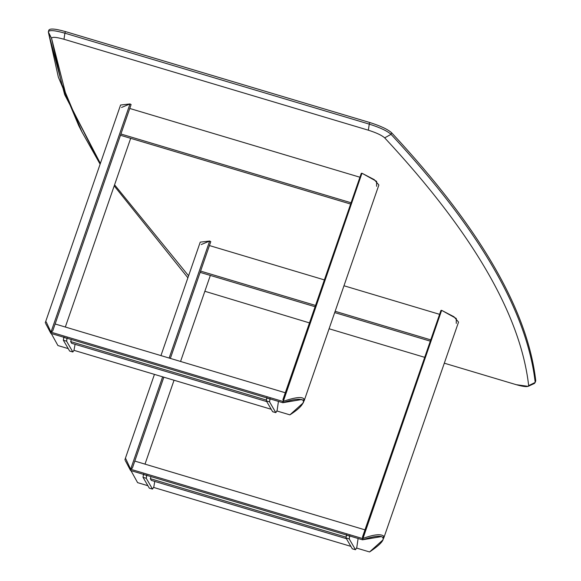 <?xml version="1.0" encoding="UTF-8"?>
<svg xmlns="http://www.w3.org/2000/svg" width="581" height="581" viewBox="0 0 581 581"><rect width="100%" height="100%" fill="white"/><g stroke="black" fill="none" stroke-linecap="round" stroke-linejoin="round"><path stroke-width="0.87" d="M188.578 275.801L114.573 184.816M100.353 163.406L64.651 94.601L48.325 31.933L48.913 29.965M528.158 386.35L534.542 383.402L535.762 380.831L535.21 382.429L528.666 385.617L528.158 386.35L516.24 384.687L444.312 363.19L516.24 384.687C524.047 386.873 528.187 387.178 528.666 385.617C520.591 314.96 472.6 232.371 384.68 137.857C381.804 135.293 376.365 132.737 368.354 130.195L63.975 39.254C56.168 37.068 52.029 36.756 51.549 38.317L48.325 31.933C48.957 29.849 54.483 30.263 64.89 33.182L65.442 31.585C55.035 28.672 49.508 28.258 48.877 30.335C49.508 28.258 55.035 28.672 65.442 31.585L64.89 33.182L369.262 124.123L369.814 122.526L65.442 31.585L369.814 122.526C380.497 125.917 387.759 129.323 391.594 132.737L391.035 134.334C479.071 228.979 527.127 311.677 535.21 382.429L535.762 380.831C527.679 310.08 479.623 227.382 391.594 132.737C479.623 227.382 527.679 310.08 535.762 380.831L535.522 381.521M48.325 31.933L51.549 38.317L66.873 98.385L100.099 164.14L81.892 131.829L61.55 83.403L51.549 38.317C52.029 36.756 56.168 37.068 63.975 39.254L64.89 33.182C54.483 30.263 48.957 29.849 48.325 31.933L58.332 77.077L78.696 125.569L81.892 131.829M114.203 185.891L187.888 277.798L114.203 185.891M204.853 291.277L309.484 322.905L204.853 291.277M329.086 328.766L424.704 357.337L329.086 328.766M369.814 122.526L369.262 124.123C379.945 127.515 387.2 130.914 391.035 134.334L391.594 132.737C387.759 129.323 380.497 125.917 369.814 122.526M64.89 33.182L63.975 39.254L368.354 130.195L369.262 124.123L64.89 33.182M369.262 124.123L368.354 130.195C376.365 132.737 381.804 135.293 384.68 137.857L391.035 134.334C387.2 130.914 379.945 127.515 369.262 124.123M391.035 134.334L384.68 137.857C472.6 232.371 520.591 314.96 528.666 385.617L535.21 382.429C527.127 311.677 479.071 228.979 391.035 134.334M430.31 341.156L334.692 312.585L430.31 341.156M315.084 306.724L200.14 272.38L315.084 306.724M430.753 339.87L335.135 311.3L430.753 339.87M315.534 305.439L200.583 271.095L315.534 305.439M439.599 314.336L343.974 285.765L439.599 314.336M324.372 279.904L209.429 245.56L324.372 279.904M146.833 474.989L146.245 478.286L152.52 489.086L153.805 486.987L154.749 481.417L153.805 486.987L152.52 489.086L146.245 478.286L143.02 477.328L149.295 488.12L152.52 489.086L149.295 488.12L143.02 477.328L143.449 474.481L146.673 475.447L146.833 474.989M151.314 480.393L150.319 478.679L151.031 476.623L150.319 478.679L345.942 537.127L150.319 478.679L151.314 480.393L346.407 538.681L151.314 480.393M352.268 548.769L345.993 537.97L346.581 534.673L346.421 535.13L349.639 536.089L349.798 535.638L349.217 538.936L345.993 537.97L352.268 548.769L355.492 549.728L349.217 538.936L355.492 549.728L356.77 547.629L355.492 549.728L352.268 548.769M383.053 539.822L383.649 536.074C380.62 533.699 373.605 534.527 362.609 538.565L362.508 539.807C374.389 535.994 381.252 535.283 383.097 537.672L383.053 539.822L369.567 551.95L356.618 548.079L369.567 551.95C379.713 545.16 384.223 540.403 383.097 537.672L381.506 536.59L362.508 539.807L130.543 470.501L125.358 460.66L130.543 470.501L130.645 469.252L362.609 538.565L130.645 469.252L130.543 470.501L362.508 539.807L441.64 310.341L440.95 310.428L441.64 310.341L456.267 318.453L456.274 323.392M201.222 244.55L209.676 241.035L210.78 241.652L209.676 241.035L169.151 358.056L209.676 241.035L200.242 242.132L160.944 355.601M350.873 546.365L153.645 487.437L350.873 546.365M147.901 485.716L137.603 482.637L130.95 470.617L137.603 482.637L147.901 485.716M130.645 469.252L125.91 459.063L130.645 469.252L132.381 468.061L130.645 469.252L162.651 376.829L130.645 469.252M124.908 459.92L125.394 458.278L125.91 459.063M358.107 538.493L356.77 547.629L358.107 538.493M362.609 538.565L362.551 536.837L362.609 538.565C373.605 534.527 380.62 533.699 383.649 536.074L383.692 538.246L458.54 322.099L453.95 316.739L441.64 310.341L362.609 538.565M132.381 468.061L163.842 377.192L132.381 468.061M170.349 358.412L210.78 241.652L170.349 358.412M210.344 275.43L180.553 361.462L210.344 275.43M174.046 380.235L145.003 464.132L174.046 380.235M440.95 310.428L362.551 536.837L440.95 310.428M143.609 474.023L143.449 474.481L143.609 474.023M149.382 488.193L152.52 489.086M146.245 478.286L146.673 475.447L143.449 474.481L143.02 477.328L146.245 478.286M352.347 548.842L355.492 549.728M346.421 535.13L345.993 537.97L349.217 538.936L349.639 536.089L346.421 535.13M359.922 177.234L129.752 108.465L359.922 177.234M120.913 134L351.084 202.769L120.913 134M120.47 135.279L350.641 204.054L120.47 135.279M73.976 350.343L75.08 344.322L73.976 350.343L271.204 409.271L73.976 350.336L72.85 351.984L73.976 350.343M67.164 337.895L66.575 341.192L72.85 351.984L66.575 341.192L63.351 340.226L69.626 351.026L72.85 351.984L69.626 351.026L63.351 340.226L63.779 337.394L67.004 338.353L67.164 337.895M71.645 343.298L70.65 341.584L71.361 339.522L70.65 341.584L71.645 343.298L266.737 401.587L71.645 343.298M272.598 411.668L266.323 400.875L266.911 397.578L266.744 398.036L269.969 399.002L270.129 398.537L269.548 401.834L266.323 400.875L272.598 411.668L275.815 412.633L269.548 401.834L275.815 412.633L276.941 410.992L289.89 414.856L276.948 410.985L277.101 410.535L275.815 412.633L272.598 411.668M303.384 402.72L303.979 398.973L303.384 402.72L289.89 414.856C299.259 408.864 303.769 404.107 303.427 400.57L301.837 399.496L282.838 402.713L50.874 333.4L45.688 323.559L50.874 333.4L50.975 332.158L282.94 401.464L50.975 332.158L50.874 333.4L282.838 402.713L361.97 173.247L361.28 173.334L361.97 173.247L376.597 181.359L376.604 186.29M121.552 107.449L130.006 103.934L131.11 104.558L130.006 103.934L50.975 332.158L46.24 321.968L50.975 332.158L52.711 330.959L50.975 332.158L130.006 103.934L120.572 105.03L45.238 322.825M68.231 348.622L57.926 345.542L51.281 333.523L57.926 345.542L68.231 348.622M278.437 401.398L277.101 410.535L278.437 401.398M282.94 401.464L282.838 402.713C293.55 399.038 300.413 398.326 303.427 400.57L303.979 398.973C302.04 396.453 295.025 397.288 282.94 401.464C295.025 397.288 302.04 396.453 303.979 398.973L304.023 401.151L378.87 184.998L374.28 179.645L361.97 173.247L282.94 401.464M130.674 138.329L65.326 327.03L130.674 138.329M52.711 330.959L131.11 104.558L52.711 330.959M361.28 173.334L282.874 399.735L361.28 173.334M63.939 336.929L63.779 337.394L63.939 336.929M66.575 341.192L67.004 338.353L63.779 337.394L63.351 340.226L66.575 341.192M69.713 351.098L72.85 351.984M266.744 398.036L266.323 400.875L269.548 401.834L269.969 399.002L266.744 398.036M272.678 411.747L275.815 412.633M266.272 400.033L70.65 341.584L266.272 400.033M134.792 461.082L364.962 529.85M125.394 458.278L154.444 374.382M55.122 323.98L285.293 392.756"/></g></svg>
